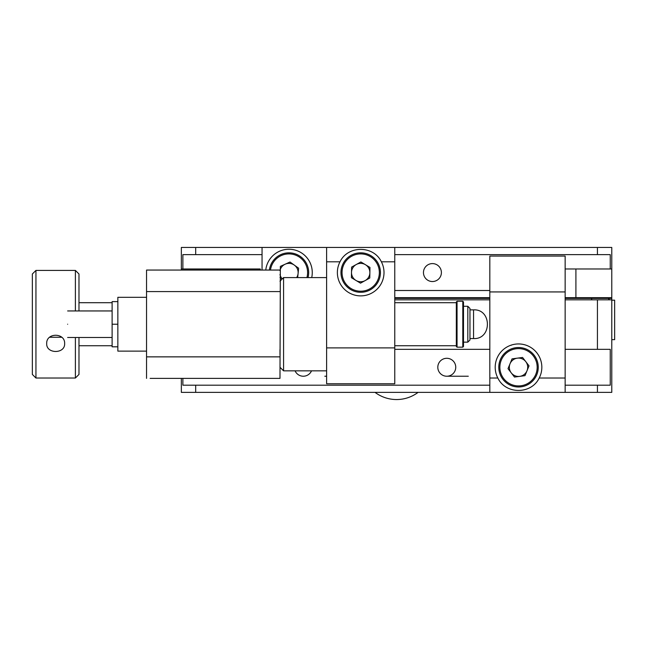 <?xml version="1.0" encoding="UTF-8"?>
<svg xmlns="http://www.w3.org/2000/svg" width="647" height="647" viewBox="0 0 647 647"><rect width="100%" height="100%" fill="white"/><g stroke="black" fill="none" stroke-linecap="round" stroke-linejoin="round"><path stroke-width="0.97" d="M441.4 272.565A8.969 8.969 0 0 0 432.431 263.596A8.969 8.969 0 0 0 423.462 272.565A8.969 8.969 0 0 0 432.431 281.534A8.969 8.969 0 0 0 441.4 272.565M181.346 268.974L181.346 247.453L195.693 247.453L195.693 254.627L182.875 254.627L182.875 268.974L181.346 268.974L181.346 270.058M597.432 247.453L611.779 247.453L611.779 268.974L610.242 268.974L610.242 254.627L597.432 254.627L597.432 247.453L394.767 247.453L394.767 383.76L326.614 383.76L326.614 247.453L195.693 247.453M597.432 254.627L394.767 254.627M262.051 254.627L195.693 254.627M260.256 270.058L260.256 268.974L182.875 268.974M610.242 268.974L565.146 268.974M489.819 290.503L394.767 290.503M489.819 297.677L394.767 297.677M565.146 297.677L611.779 297.677L611.779 298.388L608.196 298.388L609.628 299.828M611.779 298.388L611.779 299.828L565.146 299.828M611.779 268.974L611.779 297.677M446.778 358.292A8.969 8.969 0 0 0 437.809 367.261A8.969 8.969 0 0 0 446.778 376.23A8.969 8.969 0 0 0 455.747 367.261A8.969 8.969 0 0 0 446.778 358.292M295.081 370.844A8.969 8.969 0 0 0 311.522 370.844M394.767 349.323L489.819 349.323M565.146 349.323L610.242 349.323L610.242 385.2L597.432 385.2L597.432 392.373L565.146 392.373L565.146 256.066L489.819 256.066L489.819 291.934L565.146 291.934M489.819 299.828L394.767 299.828M181.346 378.382L181.346 392.373L565.146 392.373M182.875 378.382L182.875 385.2L489.819 385.2M565.146 385.2L597.432 385.2M611.779 299.828L611.779 392.373L597.432 392.373M539.202 378.026A23.316 23.316 0 0 0 518.522 343.945A23.316 23.316 0 0 0 497.834 378.026C505.647 394.573 531.381 394.549 539.202 378.026L565.146 378.026M511.348 345.223L510.904 345.223L511.348 345.223M489.819 392.373L489.819 291.934M311.717 277.587A23.316 23.316 0 0 0 290.212 249.281A23.316 23.316 0 0 0 265.771 270.058M340.007 261.8A23.316 23.316 0 0 0 360.694 295.881A23.316 23.316 0 0 0 381.374 261.8C373.562 245.253 347.827 245.278 340.007 261.8L326.614 261.8M394.767 247.453L326.614 247.453M262.051 270.058L262.051 247.453M468.299 376.23L446.778 376.23M326.614 376.23L324.818 376.23M418.083 392.373A35.868 35.868 0 0 1 375.042 392.373M565.146 298.388L608.196 298.388M394.767 298.388L489.819 298.388M591.94 299.828L591.342 298.388M356.246 264.526A9.179 9.179 0 0 0 355.955 280.434A9.179 9.179 0 0 0 369.874 272.735A9.179 9.179 0 0 0 356.246 264.526M380.42 272.929A19.725 19.725 0 0 1 360.322 292.29A19.725 19.725 0 0 1 340.969 272.201A19.725 19.725 0 0 1 361.058 252.84A19.725 19.725 0 0 1 380.42 272.929A19.725 19.725 0 0 0 361.058 252.84A19.725 19.725 0 0 0 340.969 272.201M360.492 283.168L351.41 277.692L351.612 267.09L360.889 261.962L369.971 267.437L369.777 278.032L360.492 283.168M527.014 370.755A9.179 9.179 0 0 0 517.301 358.163A9.179 9.179 0 0 0 511.243 372.866A9.179 9.179 0 0 0 527.014 370.755M502.897 379.304A19.725 19.725 0 0 1 506.472 351.636A19.725 19.725 0 0 1 534.147 355.219A19.725 19.725 0 0 1 530.564 382.887A19.725 19.725 0 0 1 502.897 379.304A19.725 19.725 0 0 0 530.564 382.887A19.725 19.725 0 0 0 534.147 355.219M512.044 358.867L522.558 357.459L529.028 365.854L524.992 375.656L514.486 377.064L508.008 368.669L512.044 358.867M296.641 277.587A9.179 9.179 0 0 0 285.181 264.194A9.179 9.179 0 0 0 279.981 270.592M308.579 274.546A19.725 19.725 0 0 0 291.199 252.969A19.725 19.725 0 0 0 269.387 270.058A19.725 19.725 0 0 1 291.199 252.969A19.725 19.725 0 0 1 308.029 277.587M282.165 278.994L279.981 277.426M297.677 277.587L298.623 268.214L290.018 262.019L280.353 266.37L279.981 378.382L276.398 378.382M279.981 274.538A9.179 9.179 0 0 0 282.278 278.873M611.779 300.184L614.65 300.184L614.65 339.643L611.779 339.643M467.813 306.282L467.813 342.15L469.965 339.998L469.965 308.433L467.813 306.282L463.503 306.282M456.329 340.929L456.329 346.46L457.049 347.172L457.049 301.259L456.329 301.979L456.329 340.929M462.791 347.172L463.503 346.46L463.503 301.979L462.791 301.259L462.791 347.172L457.049 347.172M35.941 378.026L32.35 374.435L32.35 273.996L35.941 270.414L35.941 378.026L75.392 378.026L75.392 337.491M61.691 337.241L49.641 337.241M64.635 343.589C65.193 354.087 46.155 354.095 46.697 343.589C46.139 332.501 65.177 332.493 64.635 343.589M35.941 270.414L75.392 270.414L75.392 310.948M75.392 378.026L78.983 374.435L78.983 337.491M78.983 310.948L78.983 273.996L75.392 270.414M67.636 324.22C67.636 307.099 67.636 307.099 67.636 324.22C67.636 341.341 67.636 341.341 67.636 324.22M117.851 346.816L112.117 346.816L112.117 301.623L117.851 301.623M146.545 351.119L117.851 351.119L117.851 324.22L112.117 324.22M150.136 378.382L279.981 378.382M262.051 378.382L164.484 378.382M279.981 270.058L146.545 270.058L146.545 378.382M157.31 270.058C145.745 270.058 145.745 270.058 157.31 270.058C168.875 270.058 168.875 270.058 157.31 270.058M117.851 324.22L117.851 297.313L146.545 297.313M279.981 281.17L283.572 277.587L283.572 370.844L326.614 370.844M279.981 367.261L283.572 370.844M279.981 354.685L279.981 349.663M394.767 324.22C394.767 351.984 394.767 351.984 394.767 324.22M394.767 305.303L394.767 354.71L394.767 345.741L456.329 345.741M269.225 378.382C259.973 378.382 259.973 378.382 269.225 378.382C278.477 378.382 278.477 378.382 269.225 378.382M157.31 378.382C148.058 378.382 148.058 378.382 157.31 378.382C166.562 378.382 166.562 378.382 157.31 378.382M217.214 268.974L217.214 270.058M575.911 268.974L575.911 297.677M597.432 299.828L597.432 349.323M195.693 385.2L195.693 392.373M489.819 378.026L497.834 378.026M394.767 261.8L381.374 261.8M394.767 347.892L326.614 347.892M342.045 272.217A18.65 18.65 0 0 0 360.347 291.215A18.65 18.65 0 0 0 379.344 272.913A18.65 18.65 0 0 0 361.034 253.915A18.65 18.65 0 0 0 342.045 272.217M533.29 355.874A18.65 18.65 0 0 0 507.135 352.486A18.65 18.65 0 0 0 503.746 378.649A18.65 18.65 0 0 0 529.909 382.037A18.65 18.65 0 0 0 533.29 355.874M306.913 277.587A18.65 18.65 0 0 0 291.15 254.045A18.65 18.65 0 0 0 270.47 270.058M469.965 309.873L473.547 309.873L473.547 338.567L469.965 338.567M279.981 356.861L146.545 356.861M146.545 291.579L279.981 291.579M456.329 302.699L394.767 302.699M112.117 302.699L78.983 302.699M467.813 342.15L463.503 342.15M112.117 345.741L78.983 345.741M462.791 301.259L457.049 301.259M473.547 309.873C492.019 308.845 492.019 339.586 473.547 338.567M67.636 310.948L112.117 310.948M67.636 337.491L112.117 337.491M283.572 277.587L326.614 277.587"/></g></svg>

